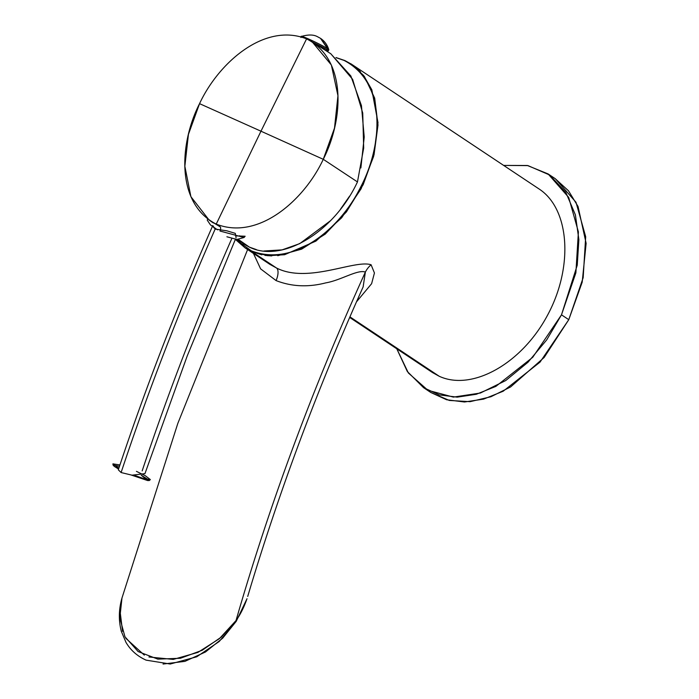 <?xml version="1.0" encoding="UTF-8"?>
<svg xmlns="http://www.w3.org/2000/svg" width="699" height="699" viewBox="0 0 699 699"><rect width="100%" height="100%" fill="white"/><g stroke="black" fill="none" stroke-linecap="round" stroke-linejoin="round"><path stroke-width="1.05" d="M261.872 254.847L251.867 251.614L245.096 247.865L269.866 264.353L276.454 267.97L251.867 251.614L244.956 247.778M349.666 317.442L432.454 372.523L439.225 376.272L349.928 316.857L439.225 376.272C472.306 391.527 522.074 363.384 547.658 314.978C573.626 266.782 569.72 208.966 539.147 189.027L352.104 64.588M269.866 264.353L276.454 267.97C307.822 283.986 354.638 259.355 371.108 264.772L374.437 272.986L371.606 283.698L356.49 301.846L371.606 283.698L374.437 272.994L371.108 264.772A19.895 16.916 -55.4 0 0 365.367 272.086A19.895 16.916 124.6 0 1 371.108 264.772C354.638 259.355 307.822 283.995 276.454 267.97A12.005 5.216 -65.7 0 1 276.07 280.579L260.605 268.853L253.457 253.431L260.605 268.853L276.07 280.579A12.005 5.216 114.3 0 0 276.454 267.97L251.867 251.614L267.822 255.72L284.58 254.724L315.922 241.103L341.689 217.756L361.095 188.8L373.598 156.489L377.993 122.596L371.833 89.804L363.681 75.536L351.798 64.378L345.018 60.63A6.003 2.595 114.2 0 0 344.852 60.542A6.003 2.595 114.2 0 0 344.144 60.455C387.823 83.338 382.178 146.694 360.518 187.349C341.007 226.957 295.31 267.927 251.291 250.819A6.003 2.595 114.2 0 0 251.867 251.614A6.003 2.595 -65.8 0 1 251.291 250.819L235.519 239.311L251.291 250.819C292.61 267.656 338.526 229.761 358.797 190.617C382.615 148.712 387.98 82.884 344.144 60.455A6.003 2.595 -65.8 0 1 344.852 60.542A6.003 2.595 -65.8 0 1 345.018 60.63M350.881 63.784L351.789 64.369M355.153 66.833L360.518 71.805M364.415 76.514L374.681 98.131L377.993 125.034L374.035 154.785L363.174 184.658L346.398 211.928L325.253 234.095L301.653 249.141L277.756 255.703M271.728 255.921L264.973 255.388M363.122 286.948L365.367 272.086C357.687 269.194 340.955 280.299 325.769 282.877C308.189 287.42 291.623 286.66 276.07 280.579C291.623 286.66 308.189 287.42 325.769 282.877C340.955 280.299 357.687 269.194 365.367 272.086C312.855 387.534 269.744 503.691 236.017 620.555C269.744 503.691 312.855 387.534 365.367 272.086L363.139 286.896C317.128 389.518 278.648 492.699 247.699 596.448M121.268 600.825L121.975 598.038L119.809 617.986L124.972 636.798L138.131 651.573L157.852 659.131L180.447 658.266L202.282 650.236L221.199 637.121L236.017 620.555L219.39 638.685L197.878 652.412L173.247 659.41L148.948 656.981M144.326 655.12L125.82 638.309M122.552 631.319L119.87 609.685M247.612 249.543L177.791 423.489L122.045 597.802M146.1 660.144L170.215 664.024L196.751 656.789L219.198 641.516L236.21 621.359A6.003 1.774 -147.3 0 0 236.017 620.555C240.211 614.858 243.872 607.58 247 598.711C243.872 607.58 240.211 614.858 236.017 620.555A6.003 1.774 32.7 0 1 236.21 621.359L247 598.711L236.21 621.359L222.701 638.152L205.489 651.984L184.938 661.359L163.05 664.05M336.158 57.694L344.144 60.455L336.158 57.694M113.937 465.167L119.485 466.303L113.937 465.167M131.604 475.137L147.751 480.51L141.285 475.259L148.616 479.802M118.847 468.199L112.923 463.856L119.931 464.949M136.427 471.344L145.34 475.739L150.346 479.584L143.671 478.588L134.75 475.425M236.052 237.809L235.283 233.361L226.869 230.819L215.152 229.08C179.626 309.64 148.275 390.793 121.102 472.541L132.015 475.189L144.955 473.625L187.183 356.044L235.397 239.294M118.314 469.815L121.102 472.541C148.275 390.793 179.626 309.64 215.152 229.08L212.776 225.576C177.074 306.363 145.584 387.779 118.314 469.815M231.736 238.708C197.939 315.555 168.083 392.952 142.168 470.899M237.031 239.46L249.421 247.131C282.204 263.444 334 232.182 357.469 181.923L323.27 159.311C304.493 199.713 258.665 240.858 216.236 224.099L220.124 226.799A4.002 1.73 -65.8 0 1 220.246 230.321A4.002 1.73 114.2 0 0 220.124 226.799L209.106 220.063L190.906 196.699L184.851 166.283L188.433 134.391L199.547 103.653C218.324 63.251 264.152 22.106 306.581 38.864L312.217 41.905L331.37 64.99L337.949 95.719L334.498 128.092L323.27 159.311L357.469 181.923L363.681 148.083L362.729 113.02L352.619 79.328L330.793 53.744L312.217 41.905M217.581 229.866L210.486 224.947L207.28 220.22L207.594 218.97M213.667 227.498L215.519 229.237M242.981 243.575L249.421 247.131L238.411 239.486L249.421 247.131L256.384 249.604M240.395 236.568L239.53 235.781M263.96 250.993L282.081 249.875L299.731 243.636L330.496 220.709M340.448 209.246L349.587 196.148M360.876 167.943L364.223 137.039L361.444 105.619L350.854 75.99L330.688 53.674M226.904 236.786L236.926 239.451L244.056 237.503L219.967 231.028M323.27 159.311C304.493 199.713 258.665 240.858 216.236 224.099L260.972 131.194L323.27 159.311C343.567 119.59 347.15 59.441 306.581 38.864L260.972 131.194L199.547 103.653C179.25 143.374 175.667 203.523 216.236 224.099L260.972 131.194L199.547 103.653C218.324 63.251 264.152 22.106 306.581 38.864L260.972 131.194L323.27 159.311M318.106 37.021L320.483 38.331C324.537 41.049 327.307 44.85 328.801 49.725L320.483 38.331L327.63 48.747C321.26 44.343 294.698 32.39 302.623 37.493M320.483 38.331L317.189 36.549C313.397 34.557 308.172 34.513 301.505 36.409L302.108 37.134M317.94 45.557L325.69 48.939A15.212 0.979 26 0 1 317.94 45.557M300.937 37.528L301.461 36.453A15.212 0.979 26 0 1 312.505 40.778A15.212 0.979 26 0 1 327.63 48.747L327.106 49.821L327.63 48.747A15.212 0.979 26 0 1 328.801 49.786L328.277 50.861A15.212 0.979 -154 0 0 327.106 49.821A15.212 0.979 -154 0 0 312.567 42.132M324.598 49.795A15.212 0.979 -154 0 0 328.277 50.861M430.663 392.392L449.326 400.448L470.086 401.672L490.925 396.744L510.585 386.966L544.154 357.469L568.776 319.679L582.188 282.204L586.129 243.348L578.056 206.52L568.532 190.836L555.207 178.656M423.533 387.648L407.325 371.501L396.796 348.801L408.373 372.986L427.937 390.295L453.363 397.102L480.379 393.03L505.735 380.544L528.007 362.231L546.688 339.915L561.489 314.83L532.76 357.268L495.853 386.398L476.316 394.271L457.207 397.146L439.348 394.909L423.533 387.648L430.82 392.497L446.635 399.758L464.494 401.995L483.612 399.12L503.14 391.248L540.047 362.117L568.776 319.679L561.489 314.83L577.243 265.201L578.877 239.652L575.391 214.846L565.841 192.426L549.694 175.03L527.981 165.611L503.656 165.418L527.369 165.497L548.077 173.911L568.698 197.406L578.396 231.902L575.88 272.837L561.489 314.83L568.776 319.679L583.167 277.695L585.683 236.751L575.993 202.264L555.364 178.761L548.077 173.911M121.975 598.038C118.725 609.353 118.507 620.459 121.32 631.346L126.012 642.433C130.687 650.35 137.406 656.256 146.17 660.171M335.974 57.536L344.852 60.542L351.798 64.378M245.096 247.865L235.362 239.381M118.568 469.046L114.278 466.373L113.046 465.053L112.923 463.856M131.491 475.119L147.576 480.536L149.324 480.528L150.346 479.584M213.3 222.972L209.106 220.063M240.369 236.568L239.416 235.773M236.279 235.895L245.131 236.236L244.056 237.503"/></g></svg>
